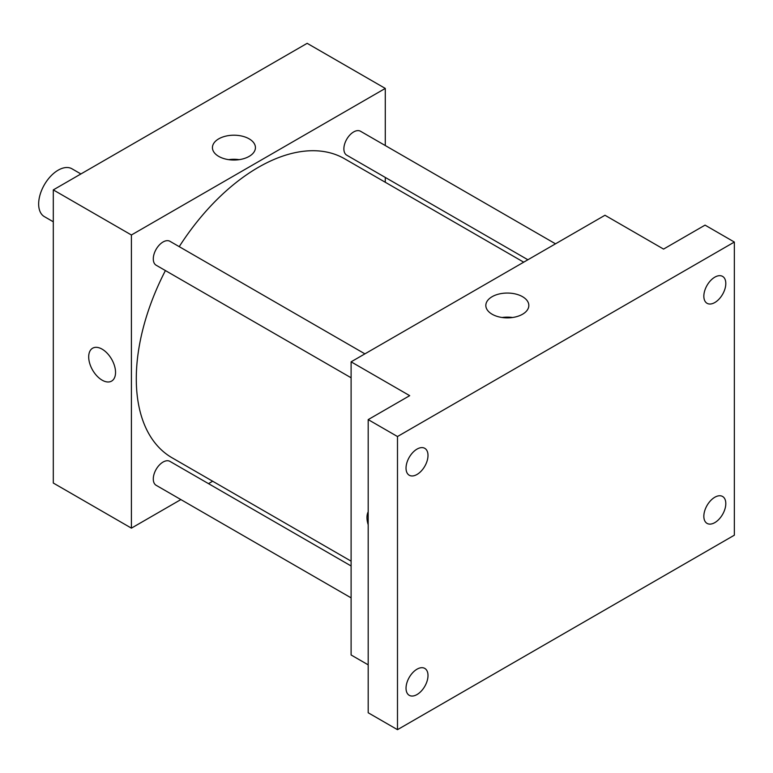 <?xml version="1.0" encoding="UTF-8"?>
<svg xmlns="http://www.w3.org/2000/svg" width="773" height="773" viewBox="0 0 773 773"><rect width="100%" height="100%" fill="white"/><g stroke="black" fill="none" stroke-linecap="round" stroke-linejoin="round"><path stroke-width="1.16" d="M80.914 173.954L71.986 168.804A27.615 15.943 120 0 0 50.709 176.196A27.615 15.943 120 0 0 38.65 203.995A27.615 15.943 120 0 0 44.37 216.633L53.298 221.793M180.872 499.58L131.41 528.143L53.298 483.038L53.298 189.897L307.161 43.327L385.283 88.422L385.283 145.537M212.672 481.221L208.488 483.637M165.412 270.569A172.611 99.659 120 0 0 136.29 378.751A172.611 99.659 120 0 0 172.041 457.771L351.106 561.15M523.717 262.182L344.652 158.803A172.611 99.659 120 0 0 179.22 246.655M385.283 177.432L385.283 182.254M131.41 528.143L131.41 234.992L385.283 88.422M555.507 243.824L360.547 131.265A13.808 7.972 120 0 0 349.908 134.956A13.808 7.972 120 0 0 343.879 148.86A13.808 7.972 120 0 0 346.739 155.18L527.891 259.767M351.106 565.971L169.954 461.384A13.808 7.972 120 0 0 159.306 465.085A13.808 7.972 120 0 0 153.286 478.98A13.808 7.972 120 0 0 156.146 485.299L351.106 597.867M351.106 377.784L156.146 265.216A13.808 7.972 -60 0 1 156.146 249.273A13.808 7.972 -60 0 1 169.954 241.302L364.914 353.86M131.41 234.992L53.298 189.897M218.73 156.397A21.499 12.407 180 0 1 212.44 147.614A21.499 12.407 180 0 1 233.939 135.207A21.499 12.407 180 0 1 255.428 147.614A21.499 12.407 180 0 1 242.162 159.083A21.499 12.407 180 0 1 218.73 156.397M115.544 372.402A18.987 10.967 60 0 1 111.612 381.099A18.987 10.967 60 0 1 92.625 370.132A18.987 10.967 60 0 1 92.625 348.208A18.987 10.967 60 0 1 107.254 353.3A18.987 10.967 60 0 1 115.544 372.402M111.612 381.099A18.987 10.967 60 0 1 92.625 370.132A18.987 10.967 60 0 1 92.625 348.208M228.721 159.653A21.499 12.407 180 0 1 239.147 159.653M368.19 664.848L351.106 654.982L351.106 361.832L604.979 215.261L663.563 249.09L705.053 225.127L734.35 242.046L734.35 535.187L397.486 729.673L368.19 712.764L368.19 419.613L409.69 395.66L351.106 361.832M397.486 729.673L397.486 436.532L368.19 419.613M397.486 436.532L734.35 242.046M492.13 314.234A21.499 12.407 180 0 1 485.831 305.461A21.499 12.407 180 0 1 507.33 293.054A21.499 12.407 180 0 1 528.829 305.461A21.499 12.407 180 0 1 515.562 316.93A21.499 12.407 180 0 1 492.13 314.234M368.19 524.732A18.987 10.967 60 0 1 368.19 511.813A18.987 10.967 60 0 0 368.19 524.712M502.121 317.5A21.499 12.407 180 0 1 512.538 317.5M714.822 302.533A15.537 8.967 -60 0 1 707.053 303.296A15.537 8.967 -60 0 1 704.676 290.851A15.537 8.967 -60 0 1 714.822 277.159A15.537 8.967 -60 0 1 722.591 276.396A15.537 8.967 -60 0 1 724.968 288.841A15.537 8.967 -60 0 1 714.822 302.533M417.014 474.467A15.537 8.967 -60 0 1 409.246 475.24A15.537 8.967 -60 0 1 406.869 462.785A15.537 8.967 -60 0 1 417.014 449.103A15.537 8.967 -60 0 1 424.783 448.33A15.537 8.967 -60 0 1 427.16 460.776A15.537 8.967 -60 0 1 417.014 474.467M417.014 694.55A15.537 8.967 -60 0 1 409.246 695.323A15.537 8.967 -60 0 1 406.869 682.878A15.537 8.967 -60 0 1 417.014 669.186A15.537 8.967 -60 0 1 424.783 668.413A15.537 8.967 -60 0 1 427.16 680.868A15.537 8.967 -60 0 1 417.014 694.55M714.822 522.616A15.537 8.967 -60 0 1 707.053 523.389A15.537 8.967 -60 0 1 704.676 510.934A15.537 8.967 -60 0 1 714.822 497.242A15.537 8.967 -60 0 1 722.591 496.479A15.537 8.967 -60 0 1 724.968 508.924A15.537 8.967 -60 0 1 714.822 522.616"/></g></svg>
